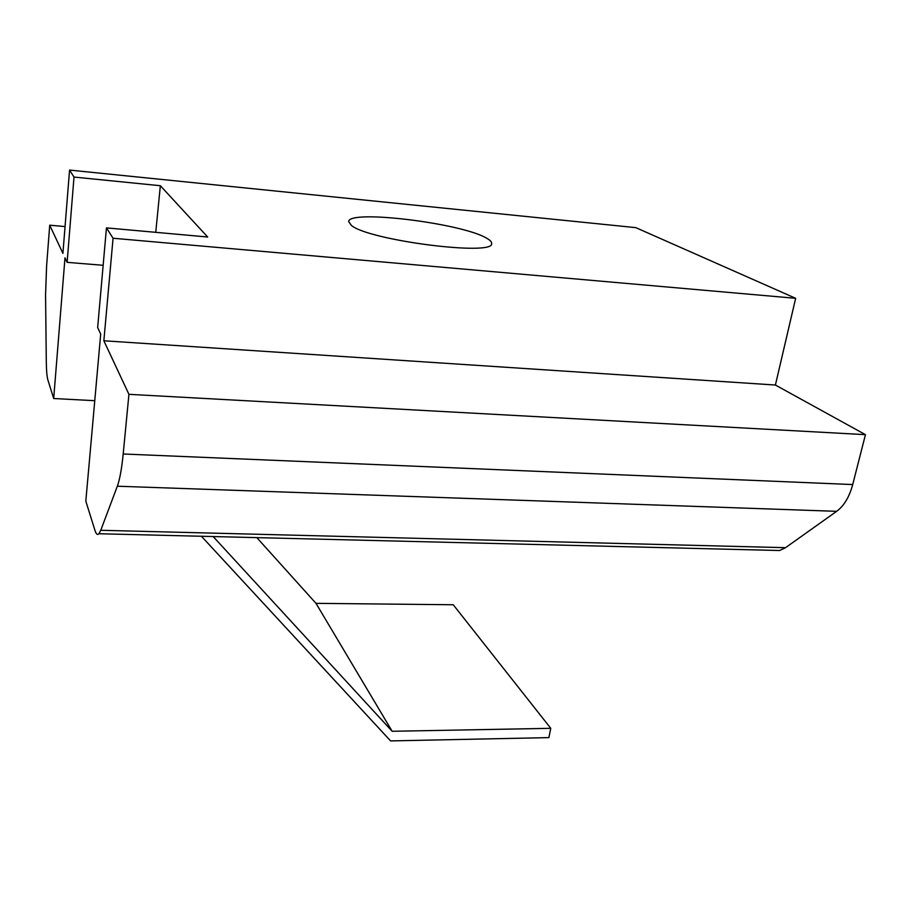 <?xml version="1.0" encoding="UTF-8"?>
<svg xmlns="http://www.w3.org/2000/svg" width="911" height="911" viewBox="0 0 911 911"><rect width="100%" height="100%" fill="white"/><g stroke="black" fill="none" stroke-linecap="round" stroke-linejoin="round"><path stroke-width="1.37" d="M351.407 225.427C368.739 240.458 494.764 256.481 491.61 243.488C491.815 241.984 490.266 240.288 486.952 238.386C462.97 223.32 348.253 209.154 348.685 221.612L351.407 225.427M69.555 170.084L635.798 227.636L795.656 298.307L113.066 238.249L106.45 227.887L207.674 237.008L160.347 185.719L74.007 177.064L69.555 170.084L62.916 253.372L49.718 225.188L46.598 265.966L45.561 294.765L46.29 361.223C46.404 370.447 46.939 376.698 47.884 379.967L53.692 398.517L94.767 400.692M155.747 232.328L160.347 185.719M103.148 265.295L67.118 262.345L74.007 177.064M53.692 398.517L64.988 257.802L67.118 262.345M106.45 227.887L97.659 327.539L100.7 334.052L85.816 501.152L95.029 530.589C96.179 534.21 97.477 535.258 98.935 533.732L100.768 530.282L785.533 547.682L779.657 550.517L771.184 550.312M117.337 486.212C119.762 479.55 121.71 468.812 123.19 453.997L852.707 484.561C849.371 496.962 844.007 505.89 836.64 511.333L117.337 486.212L100.768 530.282M123.19 453.997L128.929 394.326L103.854 340.771L113.066 238.249M65.057 226.566L49.718 225.188M795.656 298.307L775.398 385.034L865.45 434.661L128.929 394.326M852.707 484.561L865.45 434.661M836.64 511.333L785.533 547.682M775.398 385.034L103.854 340.771M256.822 537.627L315.992 603.344L392.163 731.282L550.768 728.322L548.9 737.614L390.591 740.916L201.422 536.26M213.163 536.556L392.163 731.282M315.992 603.344L453.234 604.756L550.768 728.322M98.935 533.732L779.657 550.517"/></g></svg>
